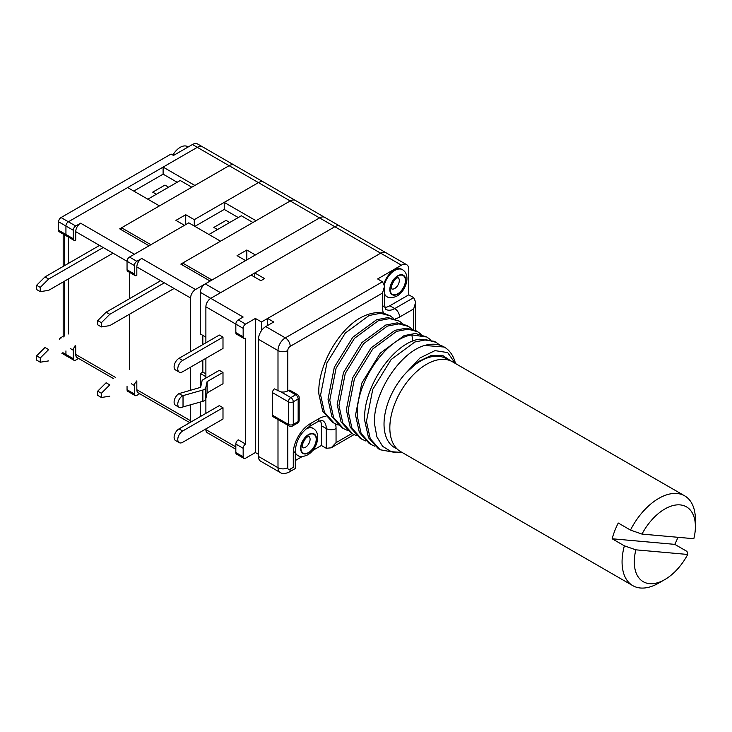 <?xml version="1.0" encoding="UTF-8"?>
<svg xmlns="http://www.w3.org/2000/svg" width="732" height="732" viewBox="0 0 732 732"><rect width="100%" height="100%" fill="white"/><g stroke="black" fill="none" stroke-linecap="round" stroke-linejoin="round"><path stroke-width="1.1" d="M254.773 277.181L254.773 272.945L334.835 226.728A10.367 5.984 -60 0 1 340.014 226.206A10.367 5.984 120 0 0 334.835 226.728L319.555 217.907L255.386 254.946L246.83 250.015L246.83 259.887M205.884 342.805L205.884 306.818A6.917 3.989 120 0 1 210.77 298.345L251.103 275.058L260.885 280.704L264.554 278.59L254.773 272.945M255.386 318.457L255.386 452.541L245.604 458.186A3.459 1.995 -60 0 1 243.875 458.36A3.459 1.995 -60 0 1 243.161 456.777L243.161 448.304A3.459 1.995 -60 0 1 245.604 444.068L245.604 338.221A3.459 1.995 -60 0 1 243.875 338.394A3.459 1.995 -60 0 1 243.161 336.812L243.161 328.339A3.459 1.995 -60 0 1 245.604 324.102L255.386 318.457L261.498 321.988L380.667 253.19A10.367 5.984 -60 0 1 385.856 252.677A10.367 5.984 120 0 0 380.667 253.19L267.61 318.457L273.722 321.988L265.771 326.573A10.367 5.984 120 0 0 258.442 339.282L258.442 456.42A10.367 5.984 120 0 0 260.592 461.169L280.146 472.46A10.367 5.984 -60 0 1 277.995 467.711L277.995 419.573M243.161 328.339L235.832 324.102A3.459 1.995 120 0 1 238.275 319.875L243.161 317.048L200.385 292.352A6.917 3.989 120 0 1 205.271 283.879L319.555 217.907A10.367 5.984 -60 0 1 324.743 217.386A10.367 5.984 120 0 0 319.555 217.907L290.22 200.971L182.661 263.062L211.996 279.999L245.604 260.592L237.049 255.66L246.83 250.015M235.832 449.228L207.312 432.768A6.917 3.989 120 0 1 205.884 429.602L205.884 428.897M205.884 413.379L205.884 398.492M205.884 378.087L205.884 358.332M255.386 452.541L258.442 454.307M261.498 330.635L261.498 321.988M245.604 444.068L238.275 439.841A3.459 1.995 120 0 0 235.832 444.068L235.832 452.541A3.459 1.995 120 0 0 236.546 454.124L243.875 458.36M179.203 407.367L175.534 405.244A6.917 3.989 120 0 1 174.106 402.088A6.917 3.989 120 0 1 178.992 393.615L200.632 387.338L202.188 380.228L219.326 370.328L222.995 372.442L222.995 383.733L207.11 392.91L205.774 399.004A5.188 2.992 0 0 1 202.865 401.328L202.865 390.037L182.661 395.728A6.917 3.989 -60 0 0 177.775 404.201A6.917 3.989 -60 0 0 179.203 407.367A6.917 3.989 -60 0 0 182.661 407.019L202.865 401.328M179.203 372.085A6.917 3.989 -60 0 0 182.661 371.737L222.995 348.45L222.995 337.159L219.326 335.046L178.992 358.332A6.917 3.989 120 0 0 174.106 366.796A6.917 3.989 120 0 0 175.534 369.962L179.203 372.085A6.917 3.989 -60 0 1 177.775 368.919A6.917 3.989 -60 0 1 182.661 360.446L222.995 337.159M179.203 442.65A6.917 3.989 -60 0 0 182.661 442.311L222.995 419.024L222.995 407.733L219.326 405.61L178.992 428.897A6.917 3.989 120 0 0 174.106 437.37A6.917 3.989 120 0 0 175.534 440.536L179.203 442.65A6.917 3.989 -60 0 1 177.775 439.484A6.917 3.989 -60 0 1 182.661 431.02L222.995 407.733M205.884 306.818L235.832 324.102L235.832 332.575A3.459 1.995 120 0 0 236.546 334.158L243.875 338.394M222.995 372.442L207.11 381.619L205.774 387.713A5.188 2.992 180 0 1 202.865 390.037M207.11 381.619L207.11 392.91M183.027 395.518L183.027 406.809M205.884 337.159L200.385 333.984L200.385 292.352M200.385 387.402L200.385 373.503L202.828 372.094L202.828 360.098M202.828 344.571L202.828 335.393M200.541 416.462A6.917 3.989 120 0 1 200.385 415.135L200.385 402.014M205.271 283.879L220.552 292.699L334.835 226.728L401.447 265.185A10.367 5.984 -60 0 1 406.635 264.673A10.367 5.984 -60 0 1 408.776 269.413L408.776 294.822L413.672 297.64L415.694 302.124L413.672 308.931L399.608 317.048A24.202 13.972 120 0 1 395.143 318.942M205.884 376.678L200.385 373.503M205.884 373.86L202.828 372.094M182.661 263.062L182.661 265.185M194.273 226.014L194.273 219.664L258.442 182.616L290.22 200.971L255.999 220.725L224.221 202.38L258.442 182.616L229.107 165.688L194.886 185.443L163.108 167.097L197.329 147.333L192.443 144.515A10.367 5.984 120 0 1 197.622 144.003L202.517 146.821A10.367 5.984 120 0 0 197.329 147.333A10.367 5.984 -60 0 1 202.517 146.821L234.295 165.167A10.367 5.984 120 0 0 229.107 165.688A10.367 5.984 -60 0 1 234.295 165.167L263.63 182.103A10.367 5.984 120 0 0 258.442 182.616A10.367 5.984 -60 0 1 263.63 182.103L295.408 200.449A10.367 5.984 120 0 0 290.22 200.971A10.367 5.984 -60 0 1 295.408 200.449L406.635 264.673M129.491 369.267L129.491 314.229L129.491 369.267M129.491 298.702L129.491 272.35L129.491 298.702M127.048 386.203L127.048 389.735A3.459 1.995 120 0 0 127.761 391.318L135.1 395.555A3.459 1.995 -60 0 1 134.377 393.972L134.377 385.499A3.459 1.995 -60 0 1 136.829 381.271L136.829 389.735A6.917 3.989 120 0 0 138.256 392.901L189.798 422.657M224.221 202.38L224.221 209.434L238.275 217.55M194.886 226.371L224.221 209.434M190.604 351.625L190.604 297.997A6.917 3.989 -60 0 1 195.49 289.524L210.157 281.061L180.831 264.124L220.552 241.194L188.774 222.839L129.491 257.069A3.459 1.995 120 0 0 127.048 261.306L127.048 269.769A3.459 1.995 120 0 0 127.761 271.352L135.1 275.589A3.459 1.995 -60 0 1 134.377 274.006L134.377 265.533A3.459 1.995 -60 0 1 136.829 261.306L141.715 258.478A6.917 3.989 120 0 0 136.829 266.951L136.829 275.415A3.459 1.995 -60 0 1 135.1 275.589M136.216 380.915L136.829 381.271M190.759 422.108A6.917 3.989 -60 0 1 190.604 420.781L190.604 404.714M190.604 390.11L190.604 367.153M252.943 222.491L241.331 215.784L208.94 234.487M135.1 395.555A3.459 1.995 -60 0 0 136.829 395.381L139.693 393.725M106.113 382.772L97.713 391.144L101.382 393.267L109.773 384.886L106.113 382.772M109.773 396.177L101.382 397.494L97.713 395.381L97.713 391.144M101.382 397.494L101.382 393.267M174.106 288.472L109.773 325.612L101.382 326.93L97.713 324.816L97.713 320.579L106.113 312.207L160.656 280.704M213.826 227.432L226.051 220.369L229.72 222.491L217.495 229.546L213.826 227.432M106.113 312.207L109.773 314.321L164.325 282.827M101.382 326.93L101.382 322.693L109.773 314.321M97.713 320.579L101.382 322.693M295.298 453.364A15.555 8.985 120 0 0 297.11 455.075A15.555 8.985 120 0 0 297.421 455.24M312.967 428.312A15.555 8.985 120 0 0 312.665 428.128A15.555 8.985 120 0 0 307.403 427.781M402.188 269.541A15.555 8.985 120 0 0 401.886 269.349A15.555 8.985 120 0 0 394.109 270.126A15.555 8.985 120 0 0 384.035 283.558M384.529 294.593A15.555 8.985 120 0 0 386.331 296.295A15.555 8.985 120 0 0 386.642 296.46M396.909 448.762A51.423 29.692 -60 0 1 384.026 424.139A51.423 29.692 -60 0 1 406.132 372.753A51.423 29.692 -60 0 1 448.158 359.998M424.615 345.449A60.5 34.926 -60 0 1 444.223 347.041L424.615 345.449C399.26 352.668 372.497 394.649 374.564 424.139L376.907 436.903L382.616 446.337L391.318 451.708L402.115 452.468M455.277 363.401L447.691 352.595L434.973 350.619L420.031 357.93L406.132 372.753L418.42 361.562L431.121 355.505L442.494 355.34L451.223 361.123M380.118 449.75L378.362 448.734L368.535 437.773L364.682 420.378C362.679 387.612 393.413 342.777 419.299 339.2L434.277 341.304L436.034 342.32L426.289 339.749L414.861 341.99L391.089 359.558L372.753 389.397L366.448 421.394L370.264 438.724L380.118 449.75L396.021 452.632M430.325 339.602L426.866 337.022L411.887 334.917C386.368 338.276 355.395 382.836 357.28 416.096L361.114 433.463L370.95 444.461L374.866 446.236M439.484 344.891L436.034 342.32M444.223 347.041A60.5 34.926 -60 0 1 455.487 363.52M361.782 439.163L360.025 438.148L350.225 427.232L346.355 409.792L352.641 377.849L371.106 347.846L394.951 330.324L406.297 328.146L415.941 330.718L417.697 331.733L407.989 329.162L396.579 331.386L372.762 348.972L354.444 378.746L348.112 410.808L351.927 428.147L361.782 439.163L365.698 440.948M352.623 433.875L350.857 432.859L341.039 421.916L337.187 404.503L343.473 372.551L361.947 342.549L385.801 325.017L397.156 322.858L406.772 325.42L408.529 326.435L398.803 323.873L387.365 326.106L363.594 343.683L345.257 373.494L338.943 405.519L342.777 422.867L352.623 433.875L356.539 435.659M370.95 444.461L369.193 443.446L359.366 432.484L355.523 415.09L361.837 383.074L380.274 353.135L404.11 335.613L415.465 333.444L426.866 337.022M421.147 334.304L417.697 331.733M393.651 318.429L390.202 315.849L380.539 313.287L369.129 315.483L345.312 333.042L326.966 362.816L320.607 394.932L324.441 412.29L334.286 423.288L338.193 425.063M402.82 323.718L399.37 321.147L389.616 318.576L378.188 320.817L354.444 338.367L336.098 368.196L329.775 400.221L333.609 417.588L343.454 428.577L347.371 430.361M411.988 329.016L408.529 326.435M343.454 428.577L341.698 427.561L331.852 416.563L328.018 399.205L334.314 367.235L352.76 337.278L376.605 319.738L387.96 317.569L399.37 321.147M334.286 423.288L332.529 422.273L322.721 411.338L318.85 393.917C317.395 366.778 338.358 329.583 361.068 317.468A60.5 34.926 120 0 1 383.467 313.15L390.202 315.849M280.978 391.895L274.326 388.857A3.459 1.995 120 0 0 272.496 392.645L272.496 415.227A3.459 1.995 120 0 0 273.21 416.81L289.103 425.987A3.459 1.995 -60 0 1 288.39 424.404A3.459 1.995 0 0 0 293.276 424.404A3.459 1.995 60 0 1 292.562 425.987L297.448 423.16A3.459 1.995 -120 0 0 298.162 421.577A3.459 1.995 0 0 0 299.178 420.168L299.178 397.586A3.459 1.995 180 0 1 298.162 399.004A3.459 1.995 -120 0 0 295.719 394.768A3.459 1.995 -60 0 1 297.448 394.594L290.119 390.357A3.459 1.995 120 0 0 288.39 390.531L287.777 390.888A6.917 3.989 0 0 1 280.978 391.895L290.833 397.586L295.719 394.768L288.39 390.531M287.777 425.219L287.777 467.711A3.459 1.995 -60 0 0 290.22 469.121L293.276 467.355C295.957 468.901 295.957 468.901 293.276 467.355L293.276 453.245A24.202 13.972 120 0 1 310.386 423.608L318.942 418.667A24.202 13.972 120 0 1 325.804 416.362M295.298 460.547L302.261 456.53M312.674 450.509L321.385 445.486L326.28 448.304L331.166 447.819L336.052 442.659L351.946 433.481M408.776 294.822L389.836 305.756A17.284 9.983 -60 0 1 384.895 307.403M401.447 265.185L377.611 278.947L382.497 281.765L384.529 286.239L382.497 293.056L290.22 346.337A3.459 1.995 -60 0 0 287.777 350.573L287.777 390.888M267.61 325.52L267.61 318.457M320.342 420.616A17.284 9.983 -60 0 1 321.385 425.722L321.385 445.486M68.378 235.896A3.459 1.995 -60 0 1 66.649 236.07L59.319 231.834A3.459 1.995 120 0 1 58.597 230.251L65.935 234.487A3.459 1.995 120 0 0 66.649 236.07A3.459 1.995 -60 0 1 65.935 234.487L65.935 226.014A3.459 1.995 -60 0 1 68.378 221.787A3.459 1.995 120 0 0 65.935 226.014L65.935 234.487L73.264 238.724A3.459 1.995 -60 0 0 73.987 240.306A3.459 1.995 -60 0 0 75.716 240.133L75.716 231.66A6.917 3.989 120 0 1 80.602 223.196L134.377 254.242L149.044 245.778L119.709 228.841L159.439 205.902L127.661 187.557L68.378 221.787L197.329 147.333L229.107 165.688L121.549 227.78L150.883 244.717L184.491 225.31L175.936 220.369L185.718 214.723L185.718 224.605M185.718 214.723L194.273 219.664M121.549 227.78L121.549 229.903M68.378 333.984L68.378 278.947L68.378 333.984M68.378 263.419L68.378 237.067L68.378 263.419M65.935 350.921L65.935 354.453A3.459 1.995 120 0 0 66.649 356.036A3.459 1.995 -60 0 1 65.935 354.453L65.935 350.921M163.108 167.097L163.108 174.152L177.162 182.268M133.773 191.089L163.108 174.152M113.414 378.554L77.144 357.619A6.917 3.989 120 0 1 75.716 354.453L75.716 345.98L75.103 345.632M80.602 223.196L75.716 226.014A3.459 1.995 -60 0 0 73.264 230.251L58.597 221.787A3.459 1.995 120 0 1 61.049 217.55L171.05 154.04L173.493 155.449L192.443 144.515M73.264 238.724L73.264 230.251M191.83 187.209L180.218 180.502L147.827 199.205M62.879 352.687L73.264 358.689A3.459 1.995 -60 0 0 73.987 360.272A3.459 1.995 -60 0 0 75.716 360.098L78.58 358.442M73.264 358.689L73.264 350.216A3.459 1.995 -60 0 1 75.716 345.98M45 347.49L36.6 355.862L40.269 357.975L48.66 349.603L45 347.49M48.66 360.894L40.269 362.212L36.6 360.098L36.6 355.862M40.269 362.212L40.269 357.975M112.993 253.19L48.66 290.329L40.269 291.647L36.6 289.524L36.6 285.297L45 276.916L99.543 245.421M152.714 192.15L164.938 185.086L168.607 187.209L156.383 194.264L152.714 192.15M45 276.916L48.66 279.038L103.212 247.544M40.269 291.647L40.269 287.411L48.66 279.038M36.6 285.297L40.269 287.411M63.19 336.272L61.049 337.516A3.459 1.995 120 0 0 59.429 339.154M58.597 230.251L58.597 221.787M68.378 355.862A3.459 1.995 -60 0 1 66.649 356.036L61.863 353.272M188.188 146.967L187.566 146.61A14.695 8.482 120 0 0 180.218 147.333A14.695 8.482 120 0 0 172.871 155.093M684.658 495.839A51.853 29.939 120 0 0 677.063 493.496A51.853 29.939 120 0 0 630.481 530.078L641.973 534.086L693.826 538.715A43.215 24.952 120 0 0 695.4 526.637L695.4 519.574A51.853 29.939 120 0 0 684.658 495.839L452.431 361.764A51.853 29.939 120 0 0 394.749 403.835A51.853 29.939 120 0 0 400.578 451.58L632.805 585.655A51.853 29.939 120 0 0 640.399 587.997A51.853 29.939 120 0 0 658.736 583.084L664.848 579.561A43.215 24.952 120 0 0 687.714 554.463L686.991 551.416L674.767 544.361A51.853 29.939 -60 0 0 677.96 537.297M687.714 554.463L635.861 549.833L624.369 545.825L612.144 538.77L674.767 544.361M612.144 538.77A51.853 29.939 -60 0 1 618.256 523.014L630.481 530.078M695.4 526.637A43.215 24.952 120 0 0 675.682 505.025A43.215 24.952 120 0 0 641.973 534.086M635.861 549.833A43.215 24.952 120 0 0 664.848 579.561M624.369 545.825A51.853 29.939 120 0 0 632.805 585.655M238.275 319.875L245.604 324.102M235.832 452.541L243.161 456.777M205.884 429.602L235.832 446.895M235.832 332.575L243.161 336.812M243.161 448.304L235.832 444.068M178.992 393.615L182.661 395.728M205.774 387.713L205.774 399.004M178.992 358.332L182.661 360.446M178.992 428.897L182.661 431.02M200.385 415.135L201.602 415.84M136.829 389.735L190.604 420.781M190.604 297.997L136.829 266.951M141.715 258.478L195.49 289.524M129.491 257.069L136.829 261.306M127.048 269.769L134.377 274.006M134.377 265.533L75.716 231.66M127.048 389.735L134.377 393.972M134.377 385.499L131.321 383.733M297.11 455.075L297.723 455.423A15.555 8.985 -60 0 1 295.298 452.605M305.738 429.117A15.555 8.985 -60 0 1 313.278 428.485L312.665 428.128M308.556 434.543A11.236 6.487 -60 0 1 316.498 439.136A11.236 6.487 -60 0 1 308.556 452.888A11.236 6.487 -60 0 1 300.605 448.304A11.236 6.487 -60 0 1 308.556 434.543M308.556 434.9A10.806 6.24 120 0 0 300.916 448.13A10.806 6.24 120 0 0 308.556 452.541A10.806 6.24 120 0 0 316.197 439.31A10.806 6.24 120 0 0 308.556 434.9M302.38 447.636A6.478 3.742 120 0 0 305.5 447.243A6.478 3.742 120 0 0 309.7 441.643A6.478 3.742 120 0 0 308.858 436.418M386.331 296.295L386.944 296.652A15.555 8.985 -60 0 1 384.529 293.825M384.392 284.766A15.555 8.985 -60 0 1 394.722 270.474A15.555 8.985 -60 0 1 402.499 269.705L401.886 269.349M397.778 275.772A11.236 6.487 -60 0 1 405.72 280.356A11.236 6.487 -60 0 1 397.778 294.118A11.236 6.487 -60 0 1 389.836 289.524A11.236 6.487 -60 0 1 397.778 275.772M397.778 276.12A10.806 6.24 120 0 0 390.138 289.35A10.806 6.24 120 0 0 397.778 293.761A10.806 6.24 120 0 0 405.418 280.53A10.806 6.24 120 0 0 397.778 276.12M391.611 288.856A6.478 3.742 120 0 0 394.722 288.472A6.478 3.742 120 0 0 398.922 282.872A6.478 3.742 120 0 0 398.089 277.638M411.887 334.917L412.784 341.094M383.467 313.15A24.202 13.972 120 0 1 382.497 307.175L382.497 293.056M413.672 329.601L413.672 308.931M335.521 423.947A24.202 13.972 120 0 1 336.052 428.549L336.052 442.659M287.777 350.573A6.917 3.989 180 0 1 277.995 350.573L258.442 339.282M277.995 390.97L277.995 350.573A10.367 5.984 -60 0 1 285.334 337.864L382.497 281.765M258.442 456.42L277.995 467.711A6.917 3.989 -0 0 0 287.777 467.711M272.496 415.227L288.39 424.404L288.39 401.822L272.496 392.645M288.39 401.822A3.459 1.995 -60 0 1 290.833 397.586A3.459 1.995 60 0 1 293.276 401.822A3.459 1.995 180 0 1 288.39 401.822M298.162 421.577L298.162 399.004L293.276 401.822L293.276 424.404L298.162 421.577M290.22 469.121A6.917 3.989 60 0 1 288.783 472.286L295.298 468.526L295.298 450.418A6.917 3.989 180 0 1 293.276 453.245M389.836 305.756L394.722 308.584L413.672 297.64M382.497 307.175A6.917 3.989 0 0 0 384.529 304.347C386.038 312.994 385.764 307.66 386.084 309.435A17.284 9.983 120 0 0 394.722 308.584A6.917 3.989 60 0 1 399.608 317.048M265.771 326.573L285.334 337.864A6.917 3.989 60 0 1 290.22 346.337M310.386 423.608A6.917 3.989 60 0 1 308.959 426.774L317.514 421.833A6.917 3.989 -120 0 0 318.942 418.667M336.052 428.549A6.917 3.989 180 0 1 326.28 428.549A17.284 9.983 120 0 0 322.693 420.635C321.805 421.019 324.075 419.088 317.514 421.833M326.28 448.304L326.28 428.549L321.385 425.722M75.716 354.453L115.436 377.383M61.049 217.55L75.716 226.014M73.264 350.216L70.208 348.45M61.049 337.516L61.653 337.864M64.709 234.954L64.709 265.533M64.709 281.061L64.709 336.107M313.278 428.485C322.071 433.728 316.572 450.079 307.66 454.874C303.139 456.896 299.827 457.088 297.723 455.423M302.261 447.572L302.38 444.681C304.091 440.207 305.848 437.608 307.66 436.876L308.739 436.336M402.499 269.705C411.293 274.958 405.803 291.309 396.881 296.094C392.361 298.125 389.049 298.308 386.944 296.652M391.483 288.792L391.602 285.91C393.313 281.436 395.07 278.828 396.881 278.096L397.961 277.565M299.178 397.586A3.459 3.459 0 0 0 297.448 394.594M297.448 423.16A3.459 3.459 0 0 0 299.178 420.168M280.146 472.46C282.058 473.933 284.94 473.878 288.783 472.286M331.166 447.819L354.032 434.625M415.694 330.571L415.694 302.124M384.529 304.347L384.529 286.239M295.298 450.418C296.277 440.472 300.834 432.594 308.959 426.774M289.103 425.987A3.459 3.459 0 0 0 292.562 425.987M73.987 240.306L66.649 236.07M73.987 360.272L66.649 356.036M63.19 336.976L63.19 281.939M63.19 266.411L63.19 234.075"/></g></svg>
